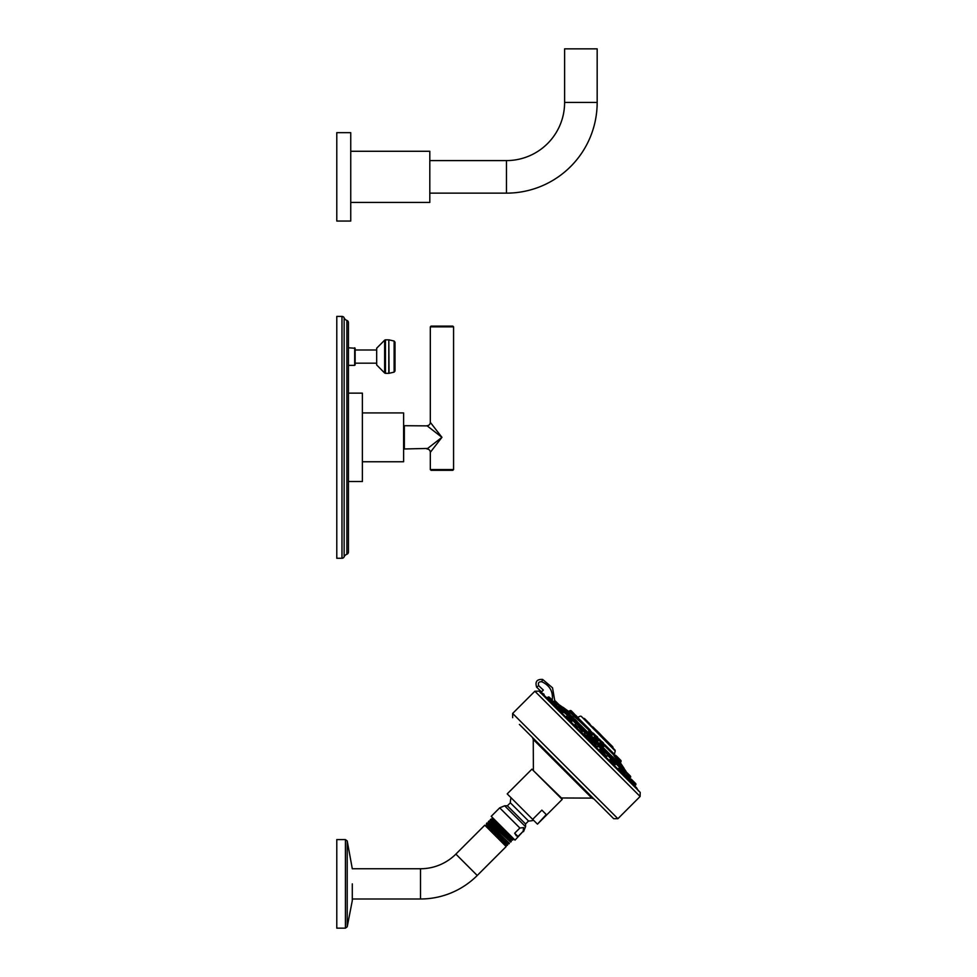 <?xml version="1.0" encoding="UTF-8"?>
<svg xmlns="http://www.w3.org/2000/svg" width="977" height="977" viewBox="0 0 977 977"><rect width="100%" height="100%" fill="white"/><g stroke="black" fill="none" stroke-linecap="round" stroke-linejoin="round"><path stroke-width="1.47" d="M597.167 102.438L564.608 102.438L564.608 48.85L597.167 48.85L597.167 102.438A90.702 90.702 0 0 1 506.465 193.141L429.807 193.141M564.608 102.438A58.144 58.144 0 0 1 506.465 160.582L429.807 160.582M350.743 202.434L429.807 202.434L429.807 151.276L350.743 151.276M350.743 221.046L350.743 132.664L336.784 132.664L336.784 221.046L350.743 221.046M341.974 316.401A2.345 2.345 0 0 1 344.136 317.83A4.665 4.665 0 0 0 346.872 320.407A2.345 2.345 0 0 1 348.435 322.618L348.435 552.054A2.345 2.345 0 0 1 346.872 554.264A4.665 4.665 0 0 0 344.136 556.841A2.345 2.345 0 0 1 341.974 558.27L336.784 558.27L336.784 316.401L341.974 316.401L341.974 558.27M348.435 497.342L348.435 488.964M348.435 523.391L348.435 522.5M348.435 481.527L348.435 393.145L362.382 393.145L362.382 481.527L348.435 481.527M348.435 356.581L348.435 365.374L354.688 365.374L355.127 349.998L376.67 349.998M348.435 383.57L348.435 379.467M362.382 412.917L403.611 412.917L403.611 461.755L362.382 461.755M427.633 448.443L404.356 448.968L404.356 425.703L427.181 425.874M430.32 469.558L431.052 470.303L452.827 470.303L453.572 469.558L430.32 469.558L430.32 452.314A3.346 3.346 45 0 0 426.961 448.968L441.946 437.33L426.961 425.703A3.346 3.346 135 0 0 430.32 422.357L430.478 422.577M431.199 428.988L439.284 435.278M440.322 438.6L439.161 439.491M440.761 438.856L434.557 446.843M431.871 450.312L431.382 450.934M430.32 452.314L441.946 437.33L430.32 422.357L430.32 326.855L453.572 326.855L453.572 469.558M432.017 424.543L433.202 426.07M430.32 326.855L431.052 326.11L452.827 326.11L453.572 326.855M348.435 347.8L355.127 348.252L355.127 364.922M376.67 363.175L355.127 363.175M384.633 340.179L376.67 348.215L376.67 364.958L384.633 372.994L384.633 340.179L385.451 339.837L385.451 373.336L384.633 372.994M394.122 372.127L395.013 371.004L395.013 342.17L394.122 341.046L394.122 372.127L389.066 373.299L388.809 339.837L388.809 373.336L385.451 373.336M603.81 751.997L604.323 751.484L608.06 755.209L607.022 756.235L605.642 755.319L600.77 748.956L604.384 752.998M614.728 764.38L616.072 763.843L619.149 766.908L619.174 768.02L619.455 766.603L623.179 770.34L619.455 766.603M621.311 769.192L619.381 767.995L623.424 772.038L619.333 767.507M587.018 735.205C589.009 737.659 588.594 737.757 585.785 735.461L584.466 733.58M594.737 742.496L588.85 736.609L588.325 737.146L589.363 735.791L585.431 732.579L589.155 736.316M555.864 706.273L559.394 707.592M559.345 707.519L556.365 705.773M625.573 774.993L623.717 771.952L624.254 771.415L630.69 777.118L624.779 771.195L626.391 772.074M623.717 772.038L625.17 775.628M610.063 759.41L609.269 760.448L610.063 759.41L614.411 763.758L614.631 762.817L611.016 759.19L614.631 763.245L615.266 764.649L614.557 764.222M596.153 744.327C593.686 742.349 593.601 742.764 595.885 745.561L597.839 746.855L598.767 745.927L595.042 742.202L594.297 743.546M571.118 722.088L576.918 728.097L577.834 727.181L575.099 724.494M563.338 712.172L564.144 712.502L563.338 712.172M629.957 780.989L629.396 779.964M625.072 775.518L625.439 776.617L625.61 774.956L634.134 783.469M580.204 730.564L587.91 739.088L588.826 738.172L593.173 742.52L592.257 743.436L598.913 750.092L599.817 749.164L604.177 753.511L603.249 754.439L609.269 760.448M589.815 740.224L587.946 739.137M547.877 697.224L556.402 705.736L554.728 705.907L557.879 709.058L558.795 708.142L563.143 712.489L562.483 712.978M551.382 701.95L550.014 701.193M636.174 787.731L634.732 785.911L635.648 784.995A0.733 0.733 -45 0 0 635.868 784.482L635.868 784.043A0.733 0.733 0 0 0 635.648 783.53L633.194 781.075M540.501 692.986L541.002 692.437L543.994 694.195L544.25 695.734M541.527 693.585A266.538 266.526 -135.1 0 1 543.615 694.818L543.7 695.258M538.962 691.13L640.216 792.396L540.208 692.253L538.962 691.13L534.859 691.24L640.106 796.487L617.904 818.702L512.644 713.454L534.859 691.24M519.422 724.433L613.69 818.702L519.422 724.433M536.507 741.519L593.955 798.966L591.867 798.099L533.259 739.491L532.38 737.391M532.66 819.349L507.197 793.886L531.94 769.155L562.19 799.418L537.46 824.148L546.277 814.549L541.869 810.141L532.66 819.349L537.069 823.758M514.684 833.21L519.874 828.02L523.599 827.58L523.147 831.305L517.969 836.495L514.684 833.21L516.259 835.714L517.969 836.495M519.874 828.02L499.699 807.845L491.223 816.32L515.026 840.135L523.147 831.305M498.27 823.367L510.678 835.775L492.457 819.044L492.432 817.541M490.808 819.166L490.234 819.74L512.571 840.159L513.108 839.622L490.808 819.166L492.457 819.007M497.159 822.255L492.139 817.834M513.047 838.144L492.017 819.483M512.534 840.171L490.527 820.839L488.952 821.022L511.252 841.478L510.947 840.293L490.088 821.315M508.748 843.981L486.412 823.562L508.748 843.981L509.408 843.322L488.158 823.147L509.408 843.322M488.952 821.022L488.317 821.645L510.653 842.076L511.252 841.478M488.317 821.681L510.653 842.076M486.668 824.503L486.192 824.979L507.552 845.129M507.759 843.713L507.295 844.189L486.216 824.967L503.949 842.052M506.391 845.166L505.927 845.63L484.787 825.186L506.171 846.558L477.24 875.49A80.236 80.236 0 0 1 420.513 898.987L352.294 898.987L352.294 900.513L352.294 883.867L352.294 900.391M486.412 823.562L487.108 822.866M347.214 840.953L347.214 926.782L345.418 928.15L345.418 839.585L347.214 840.953L352.294 868.748L420.513 868.748A49.998 49.998 0 0 0 455.868 854.106L484.787 825.186M345.418 839.585L336.784 839.585L336.784 928.15L345.418 928.15M541.002 692.437L543.346 690.092L541.466 691.887L536.605 687.124C534.932 681.677 536.935 679.113 542.626 679.418L552.542 687.832L554.741 700.668L552.542 687.832L542.626 679.418C536.935 679.113 534.932 681.677 536.605 687.124L538.681 685.695C537.826 682.911 538.852 681.58 541.771 681.738C550.039 685.561 553.495 691.985 552.152 700.985M543.346 690.092L538.681 685.695M543.994 694.195L543.615 694.818L636.613 787.804L638.433 790.918M559.271 704.967L626.196 771.891M626.172 771.598A266.599 266.599 0 0 0 624.242 768.85L562.496 707.116A266.599 266.599 0 0 0 559.748 705.174M562.496 707.116L624.108 768.362L619.687 761.73M623.57 768.191L563.985 708.606M621.775 766.041L618.233 762.487M613.825 758.079L611.394 755.661M577.102 721.368L575.245 719.512M573.291 717.545L572.388 716.654M569.127 713.381L565.317 709.571A266.77 246.46 -45 0 1 570.263 713.125L571.374 712.233L578.091 718.51L570.8 710.548L572.351 712.099L569.835 710.694M573.511 715.787L570.69 712.905M613.971 755.734L617.476 760.179L613.971 755.734M592.416 734.301L593.173 734.032L589.449 730.308L588.667 730.881L589.961 732.823C593.161 735.632 593.589 735.693 591.232 732.994M573.255 715.848L577.419 719.182M601.649 743.412C599.255 741.372 599.536 742.019 602.479 745.341L604.055 746.355L602.699 744.95C600.22 742.093 600 741.519 602.076 743.216M619.467 762.109L620.187 763.049L621.067 761.486L620.358 760.778L620.932 761.791M617.488 759.911L619.406 762.145M596.495 738.258C593.637 735.742 593.564 736.047 596.275 739.149C599.133 741.604 599.206 741.311 596.495 738.258M574.818 715.958L570.812 713.063M568.699 711.5L570.519 713.015M604.494 745.707L614.106 755.306L615.217 750.971L581.205 716.275L615.07 750.141L583.306 718.364M589.155 724.213L591.097 726.167L589.155 724.213M595.799 730.857L583.013 718.083M597.851 732.909L604.287 739.357M612.689 746.721L605.19 740.261L612.982 748.052M586.652 721.722L588.154 723.224M608.134 743.204L609.685 744.755M598.913 733.983L600.489 735.559M584.991 719.023L589.644 723.676M584.698 718.73L583.525 718.29L584.698 718.73M612.335 746.367L602.272 736.304M607.376 741.409L612.152 746.184M593.076 727.096L594.859 728.891M595.054 729.086L590.169 724.934L597.228 732.298M601.954 735.986A95.221 95.221 0 0 0 595.359 729.392M570.861 712.734L568.565 711.439M571.13 710.694L573.096 712.66M577.37 716.935L575.587 715.152M572.754 712.318L575.209 714.956L572.754 712.318M617.72 757.285L616.34 755.905M591.476 732.628C593.454 734.973 593.063 734.948 590.303 732.567C588.337 730.21 588.716 730.234 591.476 732.628M577.444 718.596L573.584 715.726L574.537 714.956L576.112 715.677M600.745 742.581L600.94 741.799L604.665 745.524L601.258 741.677L603.701 743.265M620.407 760.827L620.371 760.118L620.932 760.497L618.307 757.871M619.479 762.353L617.782 759.569M620.407 760.155L618.136 757.7M596.825 737.977C599.133 740.651 599.048 740.932 596.568 738.82C594.26 736.145 594.346 735.864 596.825 737.977M596.984 736.548L597.668 737.232M564.511 710.206L562.862 708.545M578.299 723.994L579.202 724.897M577.004 726.815L576.064 726.522L577.004 726.815M597.839 743.534L595.555 741.983L598.767 745.927M613.593 759.593L616.377 762.072L613.165 759.593L616.377 763.538L613.165 759.593M627.307 773.002L625.805 771.5L627.979 773.674L627.625 775.506M559.235 704.93L558.392 704.075L559.235 704.93M569.725 715.408L571.753 718.18L567.808 714.969L571.753 718.18M587.873 733.568L589.363 735.791M604.507 754.281L604.8 755.209L604.507 754.281M620.395 766.395L623.387 769.387L619.968 766.395M621.677 767.372L622.41 768.093M629.762 777.643L628.052 775.933M628.907 776.788L628.113 775.994L628.907 776.788M621.433 769.314L622.08 769.961L621.433 769.314M603.175 751.057L604.384 752.571M602.272 750.153L603.102 750.983M592.184 740.065L591.732 739.613C593.589 741.47 593.589 741.47 591.732 739.613C589.876 737.757 589.876 737.757 591.732 739.613L591.293 739.174M571.545 718.706L569.774 717.655L571.948 719.817L570.055 717.936M562.728 710.609L560.688 708.557L562.728 710.609M562.031 709.913L559.748 707.922L563.363 711.977L559.308 707.922L561.018 708.178L564.962 711.39M552.103 699.984L549.318 697.199L552.103 699.984M551.175 699.056L550.271 698.14M633.206 781.087L635.648 783.53M634.659 782.528L633.743 781.624L634.659 782.528M557.757 703.452L560.151 706.579L554.667 700.668L557.269 703.269L556.206 703.367L560.151 706.579M557.549 707.36L555.73 706.188M624.193 774.272L623.839 773.637M623.717 771.952L623.179 770.34M612.176 760.057L611.016 759.19L612.652 759.813M581.12 729.001L579.3 727.181L581.12 729.001M604.531 754.342L604.824 755.282L604.531 754.342M506.465 193.141L506.465 160.582M346.872 320.407L346.872 554.264M344.136 317.83L344.136 556.841M354.688 347.8L354.688 365.374M635.648 784.995L630.446 779.048M612.286 760.167L607.755 755.514M604.018 751.789L598.461 746.233M585.431 732.579L584.49 733.519L585.125 732.884L579.361 727.535L580.082 726.509M575.832 723.603L571.24 718.999M567.515 715.274L564.156 712.489L564.743 711.903M560.651 708.533L559.394 707.629L559.943 707.092M533.491 770.719L561.445 797.977L591.867 798.099M511.069 797.745A18.197 18.197 0 0 0 510.348 802.813L528.533 821.01A18.197 18.197 0 0 0 533.601 820.289M528.533 821.01L525.553 823.977L507.368 805.793L510.348 802.813M525.553 823.977L525.553 826.713L504.645 805.793L499.699 807.845M455.868 854.106L477.24 875.49M420.513 868.748L420.513 898.987M541.771 681.738L542.626 679.418M547.144 697.81A265.793 265.781 45 0 0 545.825 697.004M560.077 706.908L561.201 708.032M564.877 711.72L568.003 714.834M571.679 718.51L576.332 723.163M580.008 726.839L585.614 732.445M589.29 736.121L595.225 742.056M598.901 745.744L604.519 751.35M608.195 755.026L612.835 759.679M616.511 763.355L619.638 766.469M623.314 770.145L624.437 771.28M560.114 705.907L562.202 707.995M564.914 710.719L568.993 714.798M571.716 717.521L577.322 723.127M580.045 725.838L586.615 732.408M589.326 735.131L596.226 742.019M598.938 744.743L605.508 751.313M608.231 754.024L613.837 759.63M616.56 762.353L620.639 766.432M623.35 769.155L625.439 771.244M600.77 741.97L598.803 740.016M595.078 736.279L593.002 734.216M589.278 730.478L577.383 719.157M590.328 730.173L578.091 717.936M613.91 753.768L604.8 744.657M601.82 741.677L599.109 738.966M596.129 735.986L593.308 733.153M590.377 724.714L584.478 718.51M592.88 726.9L596.8 730.833M599.744 734.338L597.02 731.614M614.228 754.647L613.947 753.694M613.996 755.758L614.521 755.38L620.224 761.083M620.371 760.118L614.826 755.245L620.358 760.778M593.308 733.727L589.766 730.173L593.173 734.032M575.209 714.956L578.091 718.51M601.93 741.677L604.8 745.219M594.956 736.878L595.249 736.108L598.974 739.833L595.567 735.986L596.544 736.108M596.239 735.986L599.109 739.528M553.336 701.266L555.852 703.721M555.18 700.875L557.452 703.147M561.958 707.959L564.962 710.951M575.111 724.323L576.137 723.298L579.874 727.022M577.089 723.078L580.082 726.082M595.982 741.983L598.986 745.402M628.089 774.077L625.207 771.195M630.678 776.666L625.805 771.5M557.269 703.269L560.151 706.151M571.753 717.753L568.333 714.761M589.363 735.363L585.944 732.371M608.268 754.268L605.276 751.264M634.354 782.54L631.313 779.194L629.847 779.194L630.861 779.048M626.562 774.737L629.957 779.304L629.957 777.839M618.197 768.862L618.856 768.203L623.216 772.551L622.789 770.67M589.351 737.953L593.173 742.52L593.393 741.58L589.778 737.953L593.173 741.054M578.347 726.961L582.182 731.529L578.347 726.961L582.402 730.588L581.303 732.408M561.86 713.039L566.672 717.851L567.588 716.935L571.948 721.282L568.541 716.727L572.156 720.342L571.179 722.052M556.609 705.223L552.567 701.181L556.402 705.736M552.31 700.485L548.317 696.931L552.298 700.912M552.152 701.498L552.152 700.033L548.818 696.992M635.868 784.482L634.207 782.088L635.868 784.043M403.611 429.892L404.356 429.892M403.611 444.779L404.356 444.779M385.451 339.837L388.809 339.837M394.122 341.046L389.066 339.874M640.216 792.396L640.106 796.487M617.904 818.702L613.69 818.702M512.644 713.454L512.644 717.668M561.445 797.977L560.639 797.855M525.553 826.713L523.513 831.659M507.368 805.793L504.645 805.793M513.108 839.597L512.791 838.376M490.234 819.764L490.527 820.875M507.295 844.165L507.319 845.41M505.927 845.63L506.171 846.558M347.214 926.782L352.294 900.635M533.381 769.9L533.259 739.491M540.647 692.705L541.466 691.887M543.676 694.855L636.613 787.804M550.027 701.205L551.126 702.304L552.567 701.181M614.411 763.758L613.495 764.673L618.319 769.497M623.424 772.038L622.288 773.479L625.439 776.617M629.957 779.304L629.041 780.22L630.153 781.331M568.736 711.488L562.984 707.25M615.217 750.971L615.07 750.141M580.387 716.129L577.786 717.35M612.628 746.66L613.055 747.393L612.628 746.66M605.691 739.723L606.412 740.749M604.445 738.478L601.026 735.058M568.614 711.451L570.128 710.548M577.725 717.289L574.965 714.712M617.574 759.764L618.246 757.81L615.498 755.245M603.065 742.63L602.235 741.799M621.067 760.814L621.067 761.486M620.273 761.132L619.406 762.158M598.974 739.833L598.18 740.187M597.79 743.473L598.986 744.975M615.266 764.649L616.377 763.538M630.092 778.01L630.47 776.165L628.211 773.906M559.858 705.541L557.672 703.367M566.697 716.08L567.808 714.969M569.957 715.652L568.761 714.761M588.166 733.861L586.371 732.371M633.291 784.47L634.207 783.554M599.817 749.164L598.938 750.055M582.182 730.063L580.375 728.244M571.948 719.817L571.215 719.096M558.795 708.142L557.879 709.058M546.888 698.067L548.317 696.931M630.299 775.994L630.69 776.678M631.362 779.243L632.766 780.647M613.495 764.673L614.252 763.916M603.249 754.439L604.152 753.536M602.357 750.238L604.177 752.046M592.257 743.436L593.173 742.52M566.672 717.851L567.429 717.094"/></g></svg>
